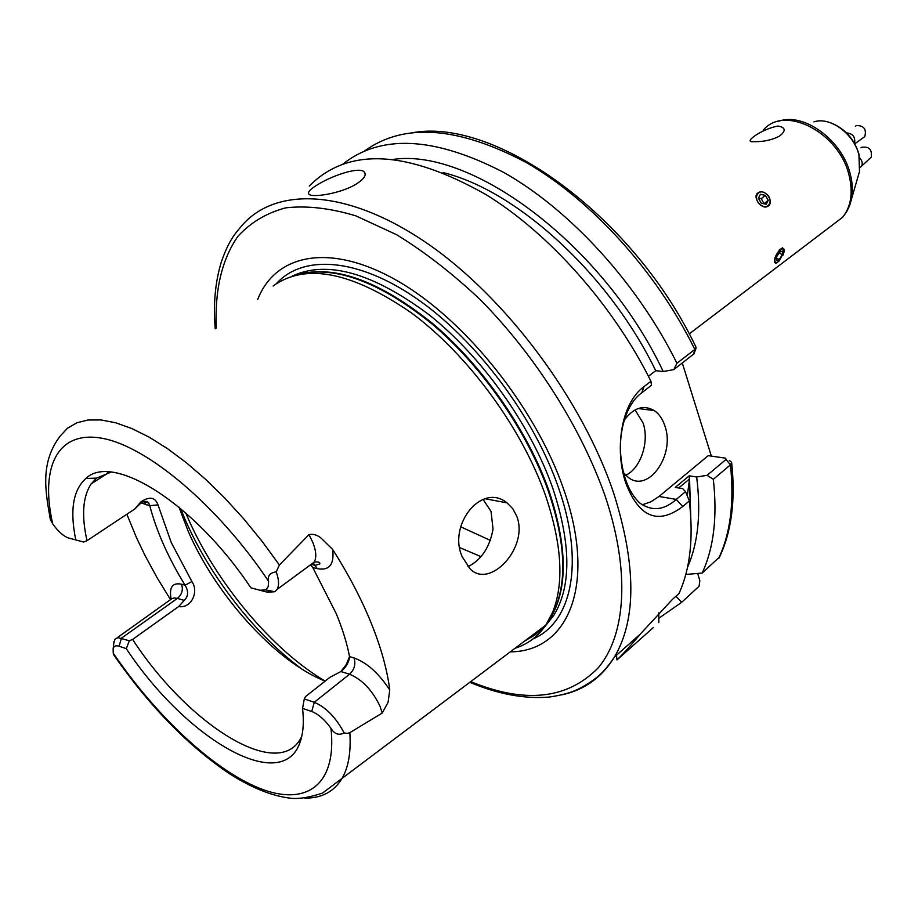 <?xml version="1.0" encoding="UTF-8"?>
<svg xmlns="http://www.w3.org/2000/svg" width="918" height="918" viewBox="0 0 918 918"><rect width="100%" height="100%" fill="white"/><g stroke="black" fill="none" stroke-linecap="round" stroke-linejoin="round"><path stroke-width="1.38" d="M318.971 183.898C310.261 188.924 306.991 192.436 309.159 194.421C313.015 197.818 340.681 193.434 355.645 184.438C363.907 179.217 366.798 175.074 364.297 171.999C359.718 166.502 333.968 174.868 318.971 183.898M623.437 472.644L628.199 477.349C648.349 493.735 675.522 454.789 664.884 425.918C662.612 418.998 659.078 413.88 654.259 410.564C643.484 404.471 633.42 407.753 624.056 420.433M625.732 475.249C640.787 468.398 649.588 441.604 643.07 422.991L635.095 409.898M310.594 565.052L312.774 567.531L336.367 613.913C342.609 629.151 347.004 643.38 349.529 656.611L349.425 658.401C347.876 664.047 345.03 668.43 340.888 671.551L329.975 677.277L305.476 696.636L304.283 698.954L314.289 702.281C325.982 707.285 335.919 717.497 344.101 732.908C338.822 735.651 334.45 734.125 330.973 728.318C324.708 719.643 318.294 714.032 311.73 711.496L302.55 708.386L304.283 698.954M314.874 565.316L313.222 562.826M309.917 565.259L314.197 562.103C316.699 557.674 316.217 551.052 312.751 542.251L308.976 534.632C313.187 533.737 317.249 534.919 321.151 538.178L332.672 549.469C348.588 574.45 361.485 599.144 371.377 623.529C381.142 647.856 387.258 670.002 389.76 689.957L388.096 702.293L382.198 713.068L349.838 732.644L347.153 733.436L344.101 732.908M483.04 499.369L491.038 511.372L493.035 529.043C489.799 547.243 481.445 559.796 467.985 566.716M462.156 556.664L470.005 568.793C489.776 589.62 528.94 547.61 516.834 516.386L512.806 508.744L507.011 502.857C481.812 482.111 447.686 524.809 462.156 556.664M308.976 534.632L279.405 564.995L276.215 571.857C278.992 579.66 279.29 585.512 277.121 589.402L274.803 591.731L267.436 592.202L269.536 590.653M257.74 299.383C275.538 253.724 330.469 242.18 397.942 281.149C465.254 319.854 535.446 407.408 563.411 488.571C597.377 584.318 568.471 651.608 510.236 651.86M273.116 285.98C305.625 262.64 351.915 271.751 412.01 313.302C468.375 355.232 521.837 428.098 545.453 495.307C561.942 544.167 564.306 583.228 552.544 612.467L545.82 625.124C537.982 636.541 527.701 644.275 514.975 648.292M185.711 512.875L187.421 516.857C215.707 582.23 271.946 649.818 325.144 681.099C275.825 661.878 215.741 595.243 188.075 531.006L178.987 507.138M480.963 556.629L459.815 547.644M340.922 671.528L346.373 664.425L349.506 656.508M301.712 736.5L300.84 738.175C277.718 781.838 187.479 723.923 132.617 639.421L178.574 606.603L184.254 600.395C188.408 596.264 188.683 591.215 185.08 585.225C168.281 557.846 156.519 531.338 149.772 505.715L148.693 502.892C146.823 500.826 144.206 500.884 140.879 503.041L134.843 508.928L140.81 501.928C149.508 496.156 155.234 497.131 157.999 504.866L171.264 542.561L191.896 581.553C199.103 591.708 191.46 608.634 178.574 606.603M170.633 599.775L157.127 577.789L145.055 555.551L136.53 537.753L126.856 514.229M685.528 491.635L689.338 500.953L682.717 506.529C658.091 525.119 639.169 517.419 625.938 483.453C614.612 451.071 620.281 403.771 644.046 386.593L650.977 381.268L651.424 385.319L641.762 392.778C628.164 402.52 619.707 425.7 620.419 450.876C621.888 474.572 628.279 491.899 639.582 502.869C651.757 511.544 663.978 510.385 676.256 499.403L685.528 491.635L682.682 488.64L675.246 487.424L689.223 475.811L690.738 515.916M309.274 186.056C347.842 147.041 406.674 149.852 485.76 194.467C548.975 233.149 613.075 305.051 650.977 381.268M755.376 141.682C764.556 141.647 772.658 139.754 779.68 136.002C786.106 130.826 785.59 127.51 778.131 126.053C762.732 128.486 741.859 142.944 753.598 141.659L755.376 141.682M779.485 250.086C775.618 255.078 773.977 259.197 774.54 262.445M757.958 192.918C752.094 196.521 761.011 209.476 767.161 206.642M768.091 206.125C774.436 202.017 765.715 188.844 758.819 192.424M783.226 254.929L783.915 249.076M678.666 487.986L689.544 478.921L687.272 495.881M690.715 515.503L689.544 478.921M689.338 500.953C693.618 538.2 690.164 569.091 678.941 593.602L672.412 599.397L640.328 634.063C631.527 644.688 623.747 653.318 616.976 659.95L653.295 627.591M658.826 622.668L658.826 612.857M443.061 172.573C516.616 190.301 609.15 274.436 655.716 370.7L648.429 376.277M393.122 159.422C472.185 147.557 604.055 245.783 663.209 371.503L655.716 370.7M553.233 612.891L552.475 612.639M693.974 353.809L673.823 369.61L663.209 371.503M673.823 369.61L676.933 363.253L694.834 349.46L696.016 347.165C634.315 217.52 498.589 119.019 414.729 132.341M342.357 164.529C380.454 133.856 434.283 136.507 503.821 172.469C570.055 209.82 637.666 283.651 676.933 363.253M676.004 596.218L681.695 602.288L658.826 618.273M681.695 602.288L699.08 586.235L699.837 580.658L697.703 573.44M682.303 363.069L711.358 456.108M689.223 475.811L696.659 476.981C701.191 513.139 698.128 543.295 687.467 567.45M729.328 460.434L731.612 462.282L730.453 464.864L713.32 479.299C717.497 516.926 713.768 548.172 702.155 573.05L685.78 574.45M713.32 479.299L707.09 475.34L726.012 459.47L725.668 458.197L708.237 455.649L659.009 496.466L676.256 499.403L682.717 506.529M696.659 476.981L707.09 475.34M702.155 573.05L719.609 556.939M134.843 508.928L87.003 540.691C81.381 515.56 82.758 496.638 91.123 483.924L96.539 478.129L111.021 472.15M49.423 514.964L50.421 519.657L52.728 523.903C58.304 531.637 63.617 536.353 68.678 538.04L83.63 542.022L87.003 540.691M75.815 539.991C69.688 510.488 73.038 489.982 85.867 478.473C112.535 452.241 194.513 503.133 250.809 587.761L259.943 590.263L265.784 589.884L268.205 586.671L268.607 581.301C267.356 575.93 269.892 572.775 276.215 571.857M113.786 643.254L115.06 639.1L117.917 637.631L129.335 640.753L126.294 648.659L119.088 646.215C115.794 645.182 113.809 646.054 113.143 648.842L113.235 653.168L115.163 656.967M129.335 640.753L132.617 639.421M302.55 708.386C303.938 720.584 303.422 730.889 300.989 739.3C285.268 797.788 186.744 740.126 126.294 648.659M642.164 504.831L650.805 501.848L659.009 496.466M616.506 655.245L616.976 659.95M726.012 459.47L730.453 464.864C734.366 502.341 730.43 533.542 718.633 558.465M364.698 150.873C404.069 122.553 457.898 126.42 526.186 162.486C591.215 199.768 656.737 271.797 694.834 349.46L693.526 354.405M157.999 504.866L149.772 505.715L141.097 502.892M191.896 581.542L185.08 585.225L181.534 584.227C172.412 582.333 168.958 587.325 171.15 599.19M859.799 157.999C862.358 160.937 862.886 163.725 861.371 166.353L860.166 167.455M860.969 147.764L861.405 147.373C868.979 146.146 872.261 149.416 871.239 157.162L870.08 158.24M846.534 132.915C852.868 133.523 855.542 137.034 854.566 143.46M855.358 126.305L856.448 125.525C863.987 125.582 866.753 129.289 864.733 136.656L863.218 137.746M760.552 204.806C768.573 211.243 774.31 199.642 766.071 193.767C758.107 187.318 752.255 198.873 760.552 204.806M766.255 204.244L768.228 200.285L765.302 195.327L760.379 194.306L758.394 198.265L761.332 203.245L766.255 204.244M758.475 198.093L761.24 198.655L765.302 195.327M764.063 203.796L761.24 198.655M764.166 203.601L768.228 200.285M777.821 262.123L775.71 263.351L779.072 261.068L784.224 251.739C784.431 248.285 782.939 247.917 779.738 250.637C774.356 257.568 773.254 261.63 776.433 262.835M779.359 249.811L782.687 247.791M782.32 254.791L782.561 251.039L779.634 252.117L776.467 256.96L776.238 260.689L779.164 259.599L782.32 254.791L779.141 252.886M776.41 257.947L779.164 259.599M382.198 713.068L380.098 706.424C372.375 690.256 362.185 679.515 349.551 674.225C354.428 669.589 355.92 664.162 354.027 657.954C366.821 662.544 378.732 673.215 389.76 689.957M216.327 328.047C214.594 291.063 221.686 259.312 238.037 236.19C250.603 222.477 266.484 213.033 285.682 207.858C306.635 205.437 330.021 208.099 355.863 215.856L396.61 234.71C424.896 252.06 452.964 273.885 480.814 300.175C535.515 355.851 581.094 427.868 605.077 495.858C630.54 571.478 625.881 635.038 598.261 667.765C567.496 699.286 524.958 703.899 470.647 681.592M215.237 328.805C213.148 304.306 215.214 281.941 221.41 261.71C228.846 240.849 234.021 234.664 243.109 224.233C277.374 186.32 348.473 189.2 427.318 243.454C506.002 297.547 582.517 399.927 613.74 493.333C636.3 564.868 636.53 619.455 614.44 657.07C601.806 677.473 584.25 690.072 561.759 694.869M276.559 283.467C303.032 254.343 357.481 257.614 416.887 298.763C476.178 339.855 533.668 416.256 558.201 486.896C585.041 562.711 571.788 622.656 532.979 638.928M292.28 276.066C327.244 259.886 372.88 272.83 429.211 314.874C482.076 356.884 530.719 425.172 552.808 488.296C571.145 543.972 571.501 586.304 553.864 615.267L544.971 626.351M540.048 630.666L530.306 636.771M297.363 274.734C333.888 264.384 378.882 280.564 432.367 323.285C482.616 365.674 527.907 430.898 549.102 491.199C567.531 546.944 567.944 589.276 550.364 618.216L553.864 615.267L544.007 627.671M298.212 274.562C334.978 265.13 379.868 281.837 432.883 324.651C482.719 367.097 527.494 431.85 548.551 491.715C564.845 540.128 567.14 578.868 555.436 607.923L548.264 621.199M544.466 626.145L535.228 634.82L524.465 641.166M544.328 626.305L535.676 634.292L525.681 640.259M302.114 669.233C255.583 635.061 209.866 576.424 185.229 519.783L180.513 508.411M490.361 540.381L460.721 526.817M50.421 519.657C45.166 490.901 40.163 462.557 60.072 436.211L67.439 428.27L76.768 422.819L88.002 419.996L101.014 419.951L115.657 422.773L131.767 428.499L149.095 437.117L167.386 448.569L186.343 462.718L205.643 479.357L224.956 498.244L243.913 519.06L262.181 541.448L279.405 564.995M849.104 206.848L851.193 200.353C853.006 192.252 852.696 183.474 850.252 174.018C842.196 140.098 803.778 112.168 778.785 121.199L777.179 121.681M831.834 225.484L842.644 217.268C851.101 206.596 853.247 192.619 849.058 175.304C839.19 132.215 784.098 104.331 763.225 130.241M858.686 174.351L859.489 171.574L858.938 154.947C853.947 133.695 829.952 116.276 813.887 121.899M836.986 221.559L840.877 218.61M349.838 732.644C351.078 751.842 348.553 766.966 342.265 778.039C334.152 791.718 321.587 798.408 304.592 798.098M52.728 523.903C39.818 467.423 57.214 429.819 102.541 438.356C147.637 446.676 217.807 505.531 268.607 581.301M330.973 728.318C337.204 786.038 305.442 806.796 259.209 788.137C212.735 769.284 155.785 715.604 113.235 653.168M340.888 671.551L349.551 674.225L314.289 702.281L311.73 711.496M332.672 549.469C334.427 564.501 329.298 570.904 317.272 568.655L312.774 567.531M349.529 656.611L354.027 657.954M107.28 471.921L107.808 473.183M184.254 600.395L177.403 598.387L121.474 638.136L119.088 646.215M181.534 584.227C183.359 589.735 181.982 594.451 177.403 598.387L174.317 597.951L171.884 598.639L117.229 637.746M644.046 386.593L641.762 392.778M317.272 568.655L315.069 565.362L312.189 563.583M146.249 504.877L143.782 501.618M260.299 590.354L267.436 592.202M311.718 564.524L315.069 565.362L319.728 563.95C320.336 562.252 318.489 561.632 314.197 562.103L277.121 589.402M552.544 612.467L555.436 607.923L550.364 618.216M831.479 123.115C845.134 128.818 854.302 139.169 858.973 154.178M859.041 154.465L859.489 171.574L849.563 205.701L846.591 211.863L842.644 217.268L689.211 333.911M469.729 682.281C498.107 694.192 524.626 699.114 549.297 697.049C561.116 695.339 570.629 692.78 577.824 689.349C598.743 678.62 605.364 670.174 614.44 657.07L640.328 634.063M731.669 462.821C735.685 500.333 731.497 532.05 719.115 557.96M113.706 654.855C149.209 705.885 187.674 745.427 229.11 773.484C251.876 788.057 272.669 796.331 291.499 798.316C299.647 799.027 309.997 797.283 322.551 793.072L545.82 625.124M91.123 483.924L108.863 472.506M96.539 478.129L85.867 478.473M507.011 502.857L485.083 498.738M693.905 353.981L696.073 348.186M148.693 502.88L143.46 501.721M265.784 589.884L274.803 591.731M113.143 648.842L113.993 641.498M349.425 658.378L349.54 656.806M139.697 503.867L140.81 501.928M638.228 408.521L654.259 410.564M365.215 174.5L364.297 171.999M861.371 166.353L871.239 157.162M854.773 143.828L864.733 136.656"/></g></svg>
